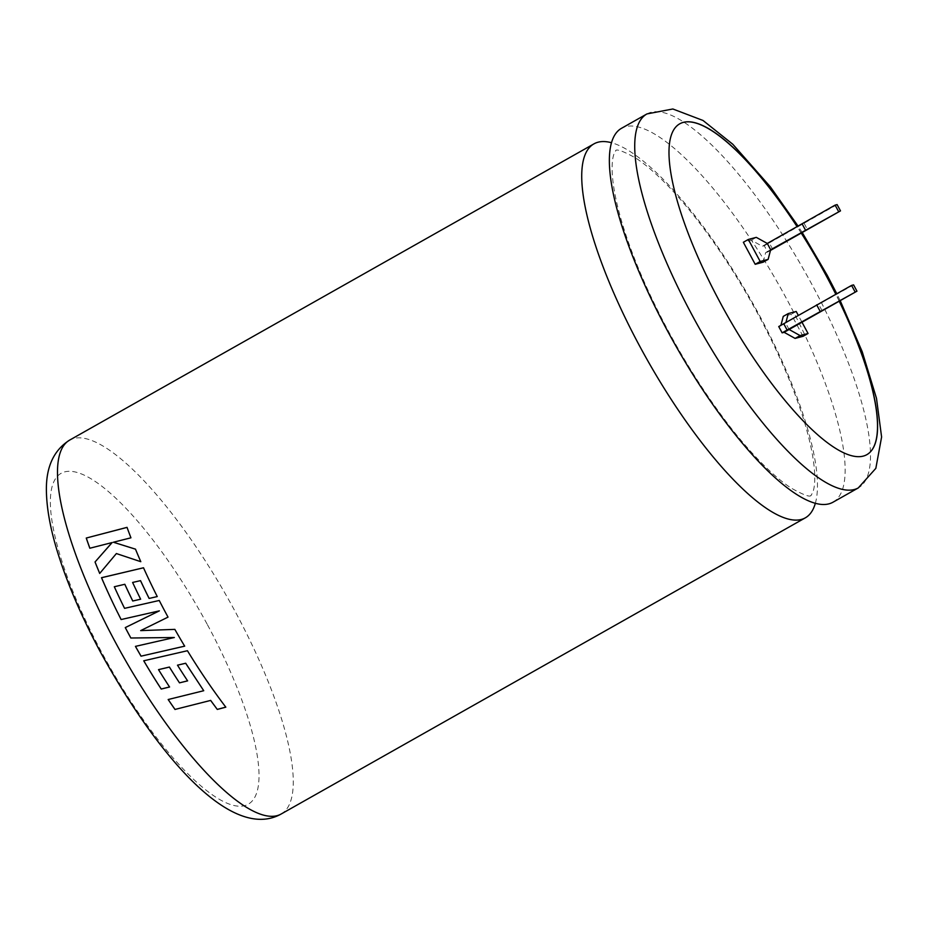 <?xml version="1.0" encoding="UTF-8"?>
<svg xmlns="http://www.w3.org/2000/svg" width="928" height="928" viewBox="0 0 928 928"><rect width="100%" height="100%" fill="white"/><g stroke="black" fill="none" stroke-linecap="round" stroke-linejoin="round"><path stroke-width="0.7" stroke-dasharray="4.64 3.48" d="M832.915 502.257A214.797 59.868 60.5 0 0 786.932 299.512A214.797 59.868 60.5 0 0 621.598 128.25M801.432 233.195A190.043 52.966 60.5 0 0 797.291 226.745M801.34 233.253A190.043 52.966 60.5 0 0 797.187 226.803M679.772 123.807A190.043 52.966 60.5 0 0 679.714 123.83A190.043 52.966 60.5 0 0 720.395 303.212A190.043 52.966 60.5 0 0 866.694 454.755A190.043 52.966 60.5 0 0 866.74 454.732M815.318 503.382A214.797 59.868 60.5 0 0 759.313 315.126A214.797 59.868 60.5 0 0 611.564 142.738M839.248 301.02A190.043 52.966 60.5 0 0 835.873 294.141M789.113 329.498L785.726 323.211L778.743 326.552M801.943 322.132L798.3 315.381M785.912 322.492L853.574 284.884M763.152 262.195L765.67 252.555L767.665 252.033L764.278 245.734L762.282 246.268L751.309 240.178L743.351 242.278M839.144 301.078A190.043 52.966 60.5 0 0 835.768 294.199M780.924 325.334L780.738 326.03M803.056 336.307L791.213 314.29L783.255 316.39M756.297 237.359L751.309 240.178M767.282 243.449L762.282 246.268M770.658 249.736L765.67 252.555M770.484 250.432L767.665 252.033M772.653 249.214L769.266 242.916L764.278 245.734M769.266 242.916L837.114 204.589M796.201 311.472L791.213 314.29M804.182 223.486L807.569 229.784M822.046 310.602L818.658 304.314M89.877 548.274A214.67 59.833 -119.5 0 1 89.865 548.228L112.149 542.555M99.748 573.481L99.702 573.446A214.67 59.833 -119.5 0 0 99.748 573.481L116.383 553.552M116.441 553.587L140.801 561.695M135.523 549.179L135.523 549.179A214.67 59.833 -119.5 0 0 140.859 561.718M113.425 542.277L130.941 537.811M130.999 537.846A214.67 59.833 -119.5 0 1 127.078 527.394L127.02 527.359M184.695 646.143L184.695 646.143A214.67 59.833 -119.5 0 1 174.87 629.358L140.708 630.599L168.026 617.12M168.061 617.108A214.67 59.833 -119.5 0 1 159.268 600.474L159.233 600.474M124.607 608.362A214.67 59.833 -119.5 0 1 114.364 586.774L114.318 586.751M114.364 586.774L124.839 584.292M132.785 601.019L132.75 601.008A214.67 59.833 -119.5 0 1 132.785 600.996L140.638 599.198A214.67 59.833 -119.5 0 1 132.658 582.459L132.611 582.448M132.658 582.459L140.546 580.661M157.25 596.565L149.153 598.444A214.67 59.833 -119.5 0 1 149.153 598.432L149.118 598.444M157.284 596.565A214.67 59.833 -119.5 0 1 143.55 567.785L143.504 567.774M159.407 610.856L121.139 619.544A214.67 59.833 -119.5 0 1 121.139 619.533L121.104 619.544M174.36 637.501L135.442 646.375M203.731 690.676L168.165 699.526M143.736 660.794L143.759 660.771A214.67 59.833 -119.5 0 1 143.759 660.771L187.433 650.725A214.67 59.833 -119.5 0 0 204.914 677.892A214.67 59.833 -119.5 0 0 225.817 707.113L225.817 707.171M169.58 686.975A214.67 59.833 -119.5 0 1 158.549 669.61M187.595 680.85L187.618 680.885A214.67 59.833 -119.5 0 1 177.515 665.132M281.045 814.076A214.797 59.868 60.5 0 0 235.062 611.332A214.797 59.868 60.5 0 0 69.728 440.058M207.501 624.834A190.043 52.966 -119.5 0 1 244.574 805.678A190.043 52.966 -119.5 0 1 101.883 652.686A190.043 52.966 -119.5 0 1 64.821 471.842A190.043 52.966 -119.5 0 1 207.501 624.834M646.955 113.924A214.797 59.868 -119.5 0 1 812.302 285.186A214.797 59.868 -119.5 0 1 858.272 487.931M810.968 495.68C810.33 494.102 813.96 500.911 791.004 487.977C770.043 474.289 744.082 446.113 722.726 417.055C703.308 390.897 685.166 362.198 668.299 330.971C651.363 299.408 637.861 269.271 627.815 240.561C610.728 191.284 610.38 164.268 613.884 154.245L615.902 150.44C615.786 152.238 612.55 144.942 636.248 158.386C646.143 164.848 657.453 174.766 670.167 188.129C681.048 199.659 692.218 213.08 703.679 228.427C723.272 254.748 741.565 283.655 758.57 315.16C775.518 346.724 789.009 376.861 799.066 405.571C816.153 454.836 816.501 481.852 812.998 491.875L810.968 495.68M840.142 300.521L836.754 293.654M802.326 232.696L798.184 226.246"/><path stroke-width="1.39" d="M667.568 330.994A214.797 59.868 60.5 0 0 832.915 502.257L858.272 487.931A214.797 59.868 -119.5 0 1 692.938 316.668A214.797 59.868 -119.5 0 1 646.955 113.924L621.598 128.25A214.797 59.868 60.5 0 0 667.568 330.994M835.873 294.141A190.043 52.966 60.5 0 0 826.117 275.314A190.043 52.966 60.5 0 0 801.432 233.195M797.291 226.745A190.043 52.966 60.5 0 0 679.818 123.772A190.043 52.966 60.5 0 0 720.499 303.166A190.043 52.966 60.5 0 0 866.798 454.697A190.043 52.966 60.5 0 0 839.248 301.02M835.768 294.199A190.043 52.966 60.5 0 0 826.013 275.372A190.043 52.966 60.5 0 0 801.34 233.253M797.187 226.803A190.043 52.966 60.5 0 0 679.772 123.807M175.032 709.491A214.797 59.868 -119.5 0 1 168.165 699.526L203.731 690.722L185.67 663.276L177.492 665.167A214.797 59.868 -119.5 0 0 187.618 680.885L179.498 682.857A214.797 59.868 -119.5 0 1 169.406 667.081L158.526 669.633A214.797 59.868 -119.5 0 0 169.569 687.01L161.217 689.052A214.797 59.868 -119.5 0 1 143.736 660.794L187.433 650.725A214.797 59.868 -119.5 0 0 204.902 677.939A214.797 59.868 -119.5 0 0 225.817 707.171L217.291 709.444L210.633 700.431L175.032 709.433A214.67 59.833 -119.5 0 1 168.2 699.515M611.564 142.738A214.797 59.868 60.5 0 0 593.966 143.863A214.797 59.868 60.5 0 0 639.937 346.608A214.797 59.868 60.5 0 0 805.284 517.87A214.797 59.868 60.5 0 0 815.318 503.382M135.476 646.375A214.67 59.833 -119.5 0 0 141.068 656.166L184.672 646.166A214.797 59.868 -119.5 0 1 174.847 629.381L140.673 630.611L168.026 617.12A214.797 59.868 -119.5 0 1 166.425 614.15A214.797 59.868 -119.5 0 1 159.233 600.474L124.561 608.35A214.797 59.868 -119.5 0 1 114.318 586.751L124.804 584.28A214.797 59.868 -119.5 0 0 132.75 601.008L140.638 599.198A214.797 59.868 -119.5 0 1 132.611 582.448L140.499 580.65A214.797 59.868 -119.5 0 0 149.118 598.444L157.25 596.565A214.797 59.868 -119.5 0 1 143.504 567.774L101.5 577.703A214.797 59.868 -119.5 0 0 117.612 612.573A214.67 59.833 -119.5 0 1 101.546 577.726L101.5 577.703M141.033 656.189A214.797 59.868 -119.5 0 1 135.442 646.375L174.336 637.513L130.825 638.012A214.797 59.868 -119.5 0 1 129.27 635.135A214.797 59.868 -119.5 0 1 125.268 627.595L159.372 610.856L125.303 627.595A214.67 59.833 -119.5 0 0 130.86 638L174.336 637.513M787.118 330.032L782.13 332.85L778.743 326.552L783.731 323.733L787.118 330.032L856.962 291.172L789.113 329.498L800.098 335.588L808.056 333.488L801.943 322.132M798.3 315.381L796.201 311.472L788.243 313.571L785.912 322.492M770.484 250.432L840.501 210.876L837.114 204.589L835.119 205.111L767.282 243.449L770.658 249.736L768.14 259.376L763.152 262.195L755.195 264.294L743.351 242.278L748.339 239.459L760.183 261.476L768.14 259.376M767.282 243.449L756.297 237.359L748.339 239.459M866.74 454.732A190.043 52.966 60.5 0 0 839.144 301.078M782.13 332.85L784.125 332.317L795.099 338.407L803.056 336.307L808.056 333.488M788.243 313.571L783.255 316.39L780.924 325.334M121.139 619.533A214.67 59.833 -119.5 0 1 117.647 612.573A214.797 59.868 -119.5 0 0 121.104 619.544L159.372 610.856M112.102 542.52L95.039 561.985A214.797 59.868 -119.5 0 0 99.702 573.446L116.383 553.552L140.801 561.695A214.797 59.868 -119.5 0 1 135.476 549.144L113.378 542.242L130.941 537.811A214.797 59.868 -119.5 0 1 127.02 527.359L86.258 538.043A214.797 59.868 -119.5 0 0 89.83 548.239L112.149 542.555L95.039 561.985M760.183 261.476L755.195 264.294M840.501 210.876L770.658 249.736M800.098 335.588L795.099 338.407M789.113 329.498L784.125 332.317M783.731 323.733L851.579 285.406L853.574 284.884L856.962 291.172M802.198 224.019L805.585 230.306M835.119 205.111L838.506 211.398M854.966 291.694L851.579 285.406M820.05 311.124L816.663 304.836M99.725 573.423A214.67 59.833 -119.5 0 1 95.085 562.02M135.523 549.179L113.378 542.242M127.078 527.394L86.258 538.043M89.865 548.228A214.67 59.833 -119.5 0 1 86.316 538.089M159.268 600.474L124.561 608.35M132.785 600.996A214.67 59.833 -119.5 0 1 124.839 584.292M149.153 598.432A214.67 59.833 -119.5 0 1 140.546 580.661L140.499 580.65M143.55 567.785L101.546 577.726M141.068 656.166L184.695 646.143M177.492 665.167L185.693 663.242L203.731 690.722M175.032 709.433L210.633 700.431M210.633 700.373L217.291 709.444M217.303 709.386L225.817 707.113M143.759 660.794A214.67 59.833 -119.5 0 0 161.228 689.005L161.217 689.052M161.228 689.005L169.58 686.975M187.63 680.839L179.498 682.857A214.67 59.833 -119.5 0 1 169.418 667.046L158.526 669.633M115.698 642.802A214.797 59.868 60.5 0 0 281.045 814.076C231.919 841.545 158.688 757.468 100.792 652.72C82.824 619.254 68.916 587.343 59.09 556.974C50.959 531.906 46.725 509.948 46.4 491.074C45.901 467.178 53.673 450.173 69.728 440.058A214.797 59.868 60.5 0 0 115.698 642.802M805.284 517.87L281.045 814.076M858.272 487.931L875.835 468.35L881.6 437.007L876.484 398.298L862.228 351.758L840.142 300.521M836.754 293.654L827.208 275.268L802.326 232.696M798.184 226.246L770.379 186.864L732.784 144.246L703.006 120.466L672.835 108.982L646.955 113.924M593.966 143.863L69.728 440.058"/></g></svg>
